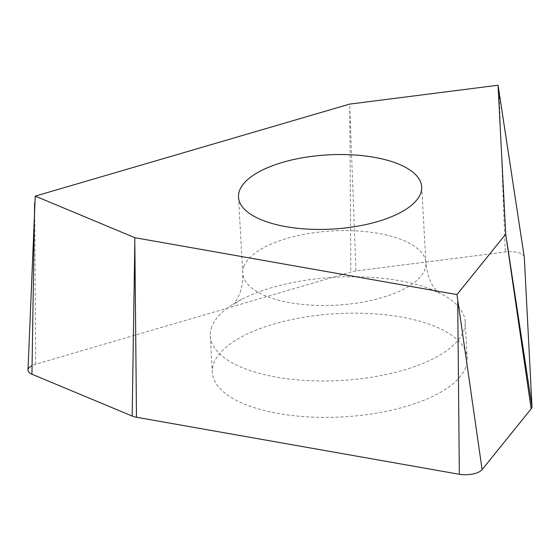 <?xml version="1.0" encoding="UTF-8"?>
<svg xmlns="http://www.w3.org/2000/svg" width="560" height="560" viewBox="0 0 560 560"><rect width="100%" height="100%" fill="white"/><g stroke="black" fill="none" stroke-linecap="round" stroke-linejoin="round"><path stroke-width="0.42" stroke-dasharray="2.8 2.1" d="M524.272 257.04A15.953 6.461 -3.2 0 0 510.811 251.671A15.953 6.461 -3.2 0 0 505.274 251.972L355.999 270.949A15.953 6.461 -3.2 0 0 350.84 272.006L35.679 364.245A15.953 6.461 -3.2 0 0 28 370.041M465.731 367.318A127.624 51.709 176.8 0 1 331.436 417.333A127.624 51.709 176.8 0 1 212.352 372.4A127.624 51.709 176.8 0 1 213.815 363.237A127.624 51.709 176.8 0 1 348.117 313.222A127.624 51.709 176.8 0 1 467.201 358.155A127.624 51.709 176.8 0 1 465.731 367.318M524.223 256.781A15.953 6.461 -3.2 0 0 510.811 251.671A15.953 6.461 -3.2 0 0 505.274 251.972L355.999 270.949L349.643 104.104M211.785 326.83A127.624 51.709 -3.2 0 0 210.315 335.993A127.624 51.709 -3.2 0 0 329.399 380.926A127.624 51.709 -3.2 0 0 463.701 330.911A127.624 51.709 -3.2 0 0 465.164 321.748A127.624 51.709 -3.2 0 0 430.059 288.862A127.624 51.709 -3.2 0 0 241.535 299.404A127.624 51.709 -3.2 0 0 211.785 326.83M355.999 270.949A15.953 6.461 -3.2 0 0 350.84 272.006L35.679 364.245A15.953 6.461 -3.2 0 0 32.081 365.631M349.79 110.705L350.84 272.006M35.679 364.245L34.629 202.951M499.065 91.728L505.274 251.972M243.81 266.595A91.728 37.163 176.8 0 1 340.333 230.65A91.728 37.163 176.8 0 1 425.929 262.941A91.728 37.163 176.8 0 1 424.872 269.528A91.728 37.163 176.8 0 1 328.342 305.473A91.728 37.163 176.8 0 1 242.753 273.182A91.728 37.163 176.8 0 1 243.81 266.595M421.673 186.865L425.929 262.941C426.958 273.637 429.807 282.037 434.483 288.134L439.082 293.153L430.059 288.862M238.497 197.106L242.753 273.182C243.061 280.637 242.067 287.343 239.785 293.3C236.432 300.454 234.185 304.248 233.051 304.675L241.535 299.404M465.164 321.748L467.201 358.155M210.315 335.993L212.352 372.4"/><path stroke-width="0.84" d="M35.252 196.119L28 370.041A15.953 6.461 -3.2 0 0 31.941 374.22L132.174 416.052A15.953 6.461 -3.2 0 0 136.486 417.256L459.347 474.285A15.953 6.461 -3.2 0 0 464.583 474.761A15.953 6.461 -3.2 0 0 482.104 469.637L531.153 408.828A15.953 6.461 -3.2 0 0 532 406.567L524.3 257.299A15.953 6.461 -3.2 0 0 524.272 257.04L498.043 85.239L505.722 234.143L456.967 294.588L134.89 237.706L35.252 196.119L349.643 104.104L498.043 85.239M32.081 365.631A15.953 6.461 -3.2 0 0 31.941 374.22L132.174 416.052L134.89 237.706M239.554 190.519A91.728 37.163 -3.2 0 0 238.497 197.106A91.728 37.163 -3.2 0 0 324.093 229.397A91.728 37.163 -3.2 0 0 420.616 193.452A91.728 37.163 -3.2 0 0 421.673 186.865A91.728 37.163 -3.2 0 0 336.084 154.567A91.728 37.163 -3.2 0 0 239.554 190.519M132.174 416.052A15.953 6.461 -3.2 0 0 136.486 417.256L459.347 474.285A15.953 6.461 -3.2 0 0 464.583 474.761A15.953 6.461 -3.2 0 0 482.104 469.637L531.153 408.828L505.722 234.143M456.967 294.588L482.104 469.637M531.153 408.828A15.953 6.461 -3.2 0 0 532 406.567L524.3 257.299A15.953 6.461 -3.2 0 0 524.223 256.781M34.629 202.951L31.941 374.22M506.765 240.996L532 406.567M524.3 257.299L499.065 91.728M134.855 244.776L136.486 417.256M459.347 474.285L457.716 301.805"/></g></svg>
